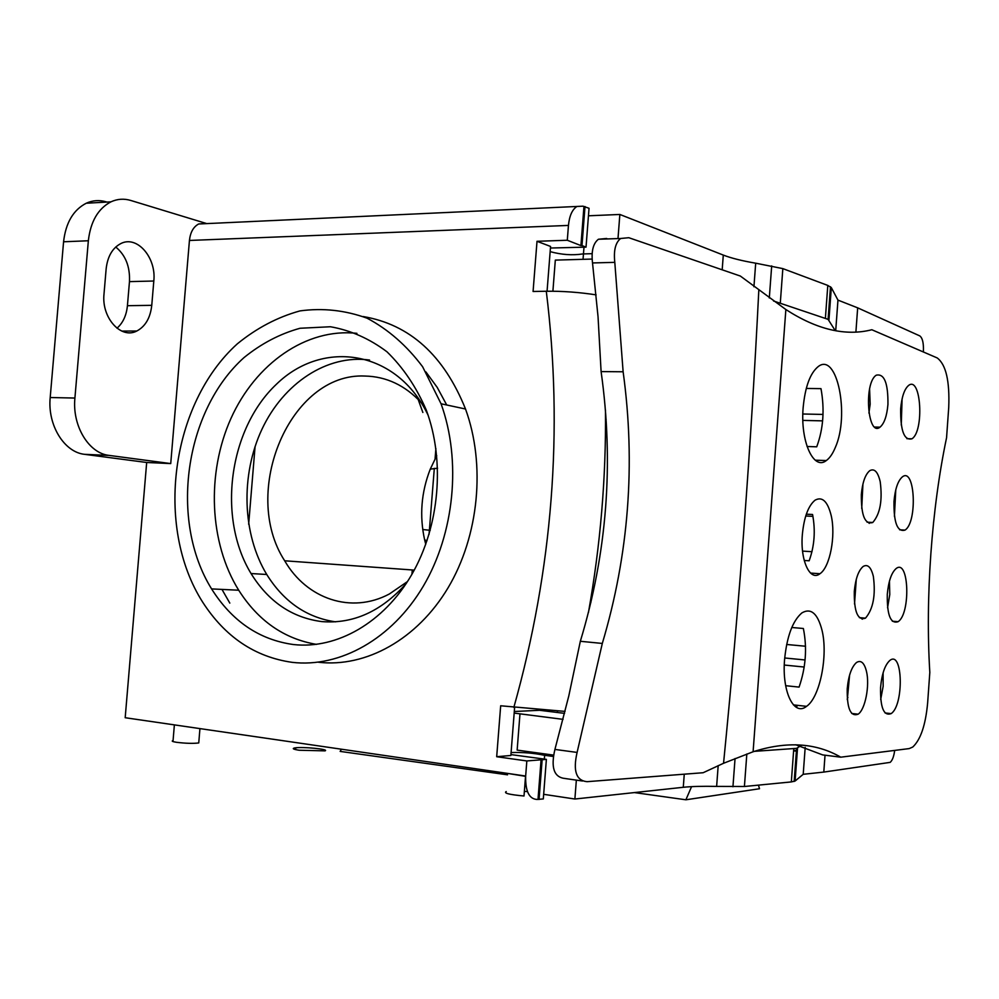 <?xml version="1.0" encoding="UTF-8"?>
<svg xmlns="http://www.w3.org/2000/svg" width="999" height="999" viewBox="0 0 999 999"><rect width="100%" height="100%" fill="white"/><g stroke="black" fill="none" stroke-linecap="round" stroke-linejoin="round"><path stroke-width="1.5" d="M855.906 331.98L857.666 307.842L919.792 335.901C922.502 337.949 923.7 343.007 923.401 351.074L923.338 351.948M825.024 755.207L823.8 772.077L890.159 762.374C892.382 760.439 893.893 756.443 894.679 750.411M576.348 780.132L574.887 799.025L683.279 787.287C691.658 786.413 702.784 786.113 716.633 786.4L744.417 786.5L791.333 781.917L795.104 781.031L803.208 774.3L823.8 772.077M574.887 799.025L543.668 794.317M525.561 776.023L524.013 795.991C509.328 794.642 503.396 793.156 506.231 791.558M524.375 791.345L527.472 791.62M510.926 754.595L546.378 759.377L543.306 798.938L537.025 799.45C529.108 799 525.324 791.196 525.661 776.036L526.835 760.951L496.69 756.718L500.674 705.781L565.059 711.4M198.838 741.97L198.751 742.944C193.169 743.643 185.752 743.431 176.473 742.294C172.39 741.633 171.254 741.058 173.064 740.571L174.375 724.887M299.063 750.237C293.157 749.287 291.783 748.501 294.93 747.901C302.397 746.578 329.845 749.262 325.025 750.861L299.063 750.237M106.219 201.848C99.363 199.837 92.707 200.3 86.239 203.234C73.314 209.927 65.759 222.777 63.574 241.783L50.2 397.527C47.365 425.199 64.361 452.385 84.69 454.345L146.678 462.487L125.187 717.719L525.661 776.036M115.747 247.015C125.574 255.157 130.145 266.696 129.47 281.618L127.422 305.694C126.461 315.422 122.977 322.927 116.983 328.209M341.421 749.2L340.147 751.398L507.529 774.824M550.437 248.027L586.026 247.14L589.035 208.279L583.016 206.181L198.689 223.976C193.431 226.785 190.347 232.268 189.435 240.459L170.729 463.586L146.678 462.487M857.666 307.842L837.961 300.112L831.318 287.612L827.796 285.427L782.841 268.619L755.694 263.187C742.107 260.876 731.305 258.179 723.288 255.082L619.855 214.46L588.448 215.796M198.689 223.976L206.256 223.451L130.782 200.462C123.976 198.426 117.358 198.888 110.926 201.848L86.239 203.234M547.065 291.233L550.561 246.453L537.012 241.296L567.295 240.247L568.456 225.424C569.368 216.071 572.09 209.827 576.598 206.693M567.295 240.247L580.918 245.592L583.953 206.581M585.002 206.531L581.98 245.554L580.918 245.592M586.026 247.14L581.98 245.554M773.538 300.986L828.096 319.355L835.239 330.644M592.182 253.671L583.466 253.933M550.162 251.636C561.563 254.745 572.415 255.519 582.704 253.946M619.855 214.46L617.994 238.574M837.961 300.112L835.713 330.719M546.378 759.377L526.835 760.951M543.881 755.182C533.791 753.071 522.864 752.197 511.088 752.559M553.396 756.493L544.642 755.294M801.797 745.129L796.603 748.351L754.32 751.348M514.61 707.492L510.864 755.481L496.69 756.718M541.083 759.627L538.011 799.325M537.012 241.296L533.079 291.483L546.291 291.246C563.461 430.494 552.647 569.205 513.836 707.404M318.531 662.25C365.771 667.757 417.207 639.535 448.126 587.712C478.958 535.889 485.839 464.697 465.509 409.003C443.893 355.307 409.802 324.488 363.224 316.558M221.978 589.422L229.807 603.096M110.926 201.848C98.077 208.604 90.547 221.578 88.349 240.759L74.913 398.052C72.065 426.011 88.936 453.446 109.153 455.407L170.729 463.586M136.826 331.006C121.129 339.523 101.336 317.844 104.008 293.968L106.144 268.881C107.567 256.418 112.462 247.989 120.829 243.569C137.113 235.027 156.493 257.717 153.809 281.019L151.761 305.332C150.362 317.869 145.392 326.423 136.826 331.006L121.741 331.081M588.436 612.549C600.436 545.304 606.118 477.834 605.481 410.152M335.514 621.84C306.73 617.607 283.816 601.823 266.745 574.487C242.195 533.941 240.447 475.162 261.963 429.233C283.479 383.341 327.023 354.195 369.543 360.04M596.116 294.867C579.145 292.257 562.549 291.046 546.291 291.246M412.275 569.967L411.938 574.263M435.889 448.539L435.077 458.753M434.315 468.344L429.058 534.365M428.121 415.247C397.39 350.324 323.351 338.424 276.398 384.265C228.821 429.046 216.97 517.632 251.049 573.538C268.569 601.76 292.17 617.769 321.828 621.59C353.184 624.125 381.318 611.438 406.231 583.503M316.496 644.38C284.116 638.861 258.192 620.804 238.711 590.222C209.191 542.707 206.343 473.351 230.944 418.469C255.544 363.661 306.368 327.709 356.918 333.354M425.924 371.953L437.25 387.45L446.703 404.982M293.556 644.555C336.85 649.362 383.791 622.752 411.7 574.662C439.548 526.56 445.304 460.939 426.273 410.04C416.271 386.963 403.171 367.557 386.975 351.798C369.455 338.636 350.612 330.282 330.407 326.748L300.075 328.259C280.045 333.766 261.376 343.531 244.068 357.542C184.54 410.789 169.168 520.741 211.588 588.911C232.018 621.291 259.34 639.847 293.556 644.555M292.108 662.337C254.895 656.992 225.05 636.887 202.597 602.035C154.52 526.51 171.004 403.646 237.337 343.831C256.656 328.084 277.522 317.108 299.95 310.914C322.764 307.792 345.154 310.227 367.12 318.206C388.211 329.395 406.718 345.579 422.627 366.758L441.058 403.783C461.588 460.601 454.533 533.316 423.264 586.238C391.908 639.16 339.835 667.956 292.108 662.337M542.132 759.764L539.06 799.487M805.194 747.352L803.208 774.3M634.415 792.582L685.888 799.787L691.57 786.65M685.888 799.787L759.515 788.735L758.453 785.127M580.332 641.283C607.08 552.971 613.998 463.074 601.098 371.591L623.126 371.778L614.797 262.35C613.511 250.537 615.459 242.582 620.654 238.486L628.808 237.712L740.346 276.049L785.863 309.528C816.97 329.67 845.629 336.413 871.84 329.745L937.187 357.929C945.941 364.473 949.787 380.981 948.725 407.455L946.565 437.737C931.592 509.103 925.236 597.577 929.819 672.414L927.634 702.971C925.611 724.962 920.653 739.647 912.774 747.027L909.215 748.588L840.771 757.18C815.921 742.806 786.7 740.996 753.096 751.76L723.551 763.273L703.146 772.726L587.075 781.68C576.186 780.631 572.864 770.878 577.097 752.422L602.31 643.443L580.332 641.283L568.793 695.953L554.92 749.425C550.636 767.719 554.033 777.422 565.097 778.508L582.517 781.018M623.126 371.778C635.764 463.911 628.821 554.47 602.31 643.443M795.741 744.767L822.652 754.907L840.771 757.18M849.587 675.112L847.302 699.675M869.592 389.036L870.166 404.183L868.905 413.074M883.104 672.814L883.153 686.251L880.693 699.437M889.447 581.131L889.772 594.555L887.562 607.804M791.795 627.484L803.371 628.496C807.267 648.014 805.831 667.544 799.075 687.1L785.664 685.689M797.502 705.344L796.303 707.317M806.33 514.173L812.562 514.497C815.621 530.531 814.497 545.966 809.153 560.789L804.22 560.464M856.28 579.333L854.52 603.97M895.778 489.822L894.417 516.333M902.085 398.888L901.26 425.037M862.936 483.978L861.725 508.441M806.268 388.449L820.991 388.648C824.762 409.553 823.338 428.946 816.72 446.815L807.055 446.503M817.819 460.264L817.182 461.476M866.47 671.378C864.297 662.774 860.988 659.802 856.543 662.474C851.598 666.845 848.488 675.599 847.227 688.723C846.915 708.516 850.561 717.007 858.141 714.185C865.259 709.515 869.917 685.302 866.47 671.378M784.29 665.047L804.207 667.032M880.569 687.412C880.206 707.579 883.728 716.32 891.12 713.623C904.07 705.269 902.884 649.837 889.884 660.426C884.977 664.834 881.867 673.826 880.569 687.412M887.287 594.268C886.962 615.022 890.559 624.163 898.089 621.69C910.876 613.636 908.978 558.229 896.153 568.531C891.47 572.639 888.511 581.218 887.287 594.268M784.565 659.665C781.817 691.882 794.03 716.658 806.543 706.343C819.954 697.439 828.308 655.381 821.977 630.119C817.632 613.423 810.951 607.679 801.922 612.887C792.657 620.779 786.875 636.375 784.565 659.665M802.334 534.715C800.112 560.514 810.064 581.768 819.942 573.726C829.982 567.257 835.976 535.651 831.168 515.472C827.609 501.323 822.227 496.241 815.034 500.199C808.228 505.856 803.995 517.37 802.334 534.715M854.295 591.458C854.033 611.838 857.754 620.741 865.471 618.156C873.188 609.09 875.811 595.167 873.351 576.398C871.103 567.157 867.694 563.848 863.136 566.47C858.441 570.529 855.494 578.858 854.295 591.458M893.98 501.411C893.705 522.739 897.377 532.305 905.019 530.094C917.631 522.327 915.059 466.833 902.409 476.848C897.951 480.669 895.141 488.861 893.98 501.411M900.661 408.828C900.424 430.744 904.17 440.746 911.912 438.811C924.35 431.356 921.115 375.649 908.665 385.389C904.432 388.936 901.76 396.753 900.661 408.828M861.338 494.505C861.126 515.472 864.934 524.8 872.764 522.489C880.144 513.961 882.629 500.362 880.206 481.705C877.884 471.815 874.387 468.144 869.729 470.704C865.259 474.475 862.462 482.405 861.338 494.505M803.134 407.779C800.211 441.533 813.661 470.829 826.298 460.564C829.744 458.091 832.754 453.696 835.351 447.39C849.824 415.122 837.15 351.848 818.281 366.521C810.164 373.052 805.119 386.8 803.134 407.779M887.936 404.495C888.186 383.179 884.315 373.401 876.31 375.174C863.548 382.692 867.594 437.462 880.007 427.172C884.252 423.588 886.9 416.034 887.936 404.495M592.17 259.066L555.319 260.115L552.897 291.221M606.73 238.474L598.426 239.248C593.156 243.331 591.183 251.236 592.519 262.949L598.039 316.708L601.098 371.591M564.56 713.373L539.535 710.289L514.298 711.513M514.173 713.086L563.049 719.355M553.621 755.119L517.145 750.112L519.967 713.973M507.03 773.313L525.636 776.348M823.026 414.435L802.834 413.998M802.859 420.404L822.627 420.866M805.082 659.964L784.702 657.979M805.743 515.984L812.949 516.371M422.852 412.475L418.119 399.35M847.239 698.975L847.901 697.464M421.153 402.547C405.057 385.339 386.338 376.498 364.972 376.049C290.259 372.252 239.935 492.057 284.69 560.789C306.743 598.975 351.323 614.36 389.41 593.955L407.505 581.543M436.738 455.706L430.269 469.13C421.228 492.282 419.355 515.871 424.637 539.872L425.761 544.305M430.269 469.13L437.587 468.206M427.023 540.709L424.637 539.872M557.554 712.512L557.317 711.076M590.084 603.134L590.896 602.534M606.143 419.268L605.531 418.519M793.606 750.836L797.289 751.31M568.456 225.424L189.435 240.459M722.19 269.805L723.288 255.082M755.694 263.187L753.933 286.75M769.305 297.977L771.69 265.896M782.841 268.619L780.319 302.734M825.399 318.144L827.796 285.427M831.318 287.612L828.933 320.13M109.153 455.407L84.69 454.345M50.2 397.527L74.913 398.052M88.349 240.759L63.574 241.783M153.809 281.019L129.47 281.618M127.422 305.694L151.761 305.332M683.279 787.287L684.265 774.188M718.181 765.596L716.633 786.4M732.941 786.762L735.052 758.528M746.827 753.995L744.417 786.5M791.333 781.917L793.768 748.701M797.527 748.026L795.104 781.031M723.551 763.273C739.248 604.682 750.998 447.04 758.803 290.372M785.863 309.528L753.096 751.76M614.797 262.35L592.519 262.949M554.92 749.425L577.097 752.422M876.048 427.072L875.998 427.772M869.142 522.29L869.068 523.314M862.212 617.894L862.125 619.143M255.082 446.466L248.664 524.238M793.656 750.261L797.327 750.724M828.096 319.355L830.494 286.75M266.745 574.487L251.049 573.538M238.711 590.222L211.588 588.911M465.509 409.003L441.058 403.783M794.168 781.443L796.603 748.351M198.751 742.944L199.937 728.608M294.93 747.901L296.204 749.737M858.141 714.185L851.747 713.473M583.041 259.328L583.99 247.203M544.343 759.09L544.742 753.895M880.007 427.172L874.749 427.035M598.426 239.248L620.654 238.486M891.12 713.623L885.077 712.949M898.089 621.69L892.344 621.216M805.531 646.241L786.663 644.48M806.543 706.343L793.406 704.882M819.942 573.726L810.526 573.064M865.471 618.156L859.415 617.657M811.987 551.71L802.559 551.098M905.019 530.094L899.624 529.795M911.912 438.811L906.88 438.673M872.764 522.489L867.082 522.19M826.298 460.564L815.209 460.177M876.248 427.072L876.198 427.847M869.342 522.302L869.267 523.364M862.412 617.906L862.324 619.168M414.248 570.104L284.69 560.789M422.739 529.52L430.232 530.319"/></g></svg>
